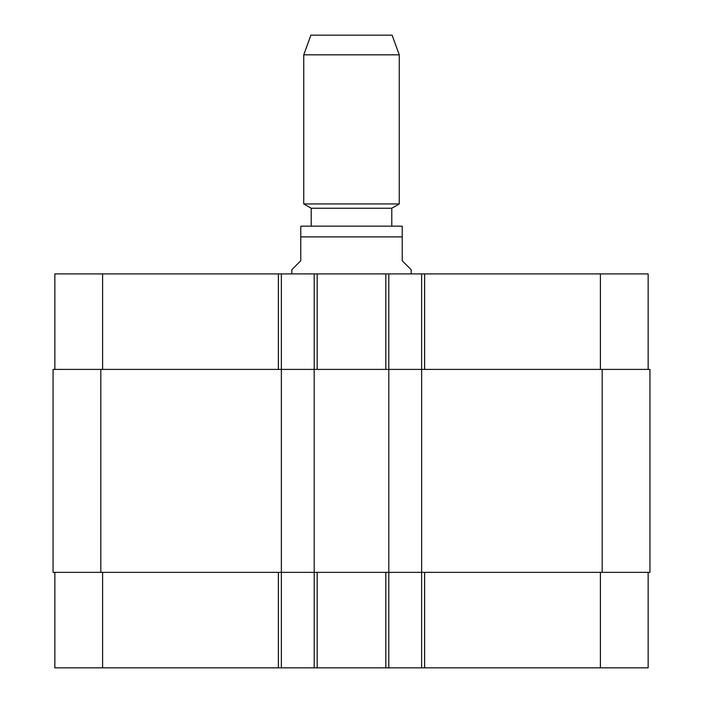 <?xml version="1.0" encoding="UTF-8"?>
<svg xmlns="http://www.w3.org/2000/svg" width="703" height="703" viewBox="0 0 703 703"><rect width="100%" height="100%" fill="white"/><g stroke="black" fill="none" stroke-linecap="round" stroke-linejoin="round"><path stroke-width="1.05" d="M411.185 273.906L411.185 269.724L402.239 260.769L402.239 226.304L402.239 236.893L402.239 226.304L402.239 236.893L300.761 236.893L300.761 260.769L291.815 269.724L291.815 273.906M300.761 236.893L300.761 226.304L300.761 236.893M351.5 226.155L302.554 226.155L400.446 226.155L391.791 226.155L391.791 208.246L399.251 203.94L399.251 54.825L303.749 54.825L303.749 203.94L399.251 203.94M311.209 226.155L311.209 208.246L391.791 208.246M303.749 54.825L310.911 35.15L392.089 35.15L399.251 54.825M54.852 572.347L54.852 667.85L648.148 667.85L648.148 572.347M54.852 369.409L54.852 273.906L648.148 273.906L648.148 369.409M281.367 667.85L281.367 369.409L53.059 369.409L53.059 572.347L649.941 572.347L649.941 369.409L281.367 369.409L281.367 273.906M314.197 667.85L314.197 273.906M388.803 667.85L388.803 273.906M421.633 667.85L421.633 273.906M102.594 369.409L102.594 273.906M278.379 369.409L278.379 273.906M317.176 369.409L317.176 273.906M385.824 369.409L385.824 273.906M424.621 369.409L424.621 273.906M600.406 369.409L600.406 273.906M102.594 572.347L102.594 667.85M278.379 572.347L278.379 667.85M317.176 572.347L317.176 667.85M385.824 572.347L385.824 667.85M424.621 572.347L424.621 667.85M600.406 572.347L600.406 667.85M602.19 572.347L602.19 369.409M100.81 572.347L100.81 369.409M402.239 226.304L400.446 226.155M300.761 226.304L302.554 226.155M311.209 208.246L303.749 203.94"/></g></svg>
